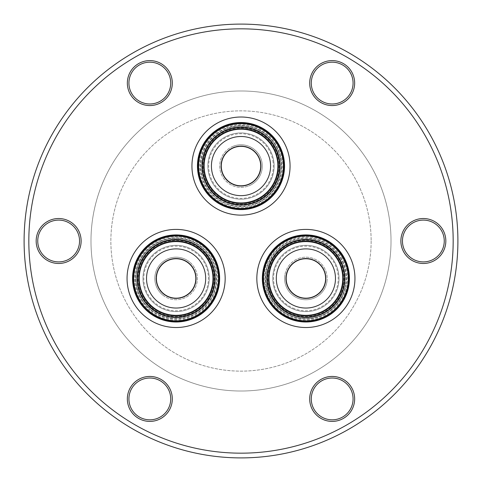 <?xml version="1.0" encoding="UTF-8"?>
<svg xmlns="http://www.w3.org/2000/svg" width="482" height="482" viewBox="0 0 482 482"><rect width="100%" height="100%" fill="white"/><g stroke="black" fill="none" stroke-linecap="round" stroke-linejoin="round"><path stroke-width="0.36" stroke-dasharray="2.41 1.81" d="M270.245 161.645A29.577 29.577 0 0 0 236.578 136.828A29.577 29.577 0 0 0 211.755 170.495A29.577 29.577 0 0 0 245.422 195.312A29.577 29.577 0 0 0 270.245 161.645M221.871 161.295A19.72 19.72 0 0 1 245.778 146.938A19.72 19.72 0 0 1 260.129 170.851A19.72 19.72 0 0 0 245.778 146.938A19.72 19.72 0 0 0 221.871 161.295A19.72 19.72 0 0 1 245.778 146.938A19.72 19.72 0 0 1 260.129 170.851A19.72 19.72 0 0 1 236.222 185.202A19.72 19.72 0 0 1 221.871 161.295A19.72 19.72 0 0 0 236.222 185.202A19.72 19.72 0 0 0 260.129 170.851A19.72 19.72 0 0 1 236.222 185.202A19.72 19.72 0 0 1 221.871 161.295M279.132 159.765A38.65 38.65 0 0 0 234.698 127.941A38.65 38.65 0 0 0 202.868 172.375A38.65 38.65 0 0 0 247.302 204.199A38.65 38.65 0 0 0 279.132 159.765M282.868 159.15A42.434 42.434 0 0 0 234.077 124.205A42.434 42.434 0 0 0 199.132 172.99A42.434 42.434 0 0 0 247.923 207.935A42.434 42.434 0 0 0 282.868 159.15M255.255 204.109A40.621 40.621 0 0 0 279.036 151.818A40.621 40.621 0 0 0 226.745 128.031A40.621 40.621 0 0 1 279.036 151.818A40.621 40.621 0 0 1 255.255 204.109A40.621 40.621 0 0 1 202.964 180.322A40.621 40.621 0 0 1 226.745 128.031A40.621 40.621 0 0 0 202.964 180.322A40.621 40.621 0 0 0 255.255 204.109M255.117 203.741A40.223 40.223 0 0 0 278.668 151.957A40.223 40.223 0 0 0 226.883 128.405A40.223 40.223 0 0 1 278.668 151.957A40.223 40.223 0 0 1 255.117 203.741A40.223 40.223 0 0 1 203.332 180.184A40.223 40.223 0 0 1 226.883 128.405A40.223 40.223 0 0 1 278.668 151.957A40.223 40.223 0 0 1 255.117 203.741A40.223 40.223 0 0 1 203.332 180.184A40.223 40.223 0 0 1 226.883 128.405A40.223 40.223 0 0 1 278.668 151.957A40.223 40.223 0 0 1 255.117 203.741A40.223 40.223 0 0 1 203.332 180.184A40.223 40.223 0 0 1 226.883 128.405A40.223 40.223 0 0 0 203.332 180.184A40.223 40.223 0 0 0 255.117 203.741M200.783 181.142A42.946 42.946 0 0 0 256.069 206.284A42.946 42.946 0 0 0 281.217 151.005A42.946 42.946 0 0 0 225.931 125.856A42.946 42.946 0 0 0 200.783 181.142M204.29 179.828A39.199 39.199 0 0 0 254.755 202.777A39.199 39.199 0 0 0 250.501 128.037A39.199 39.199 0 0 0 204.29 179.828A39.199 39.199 0 0 0 270.251 192.167A39.199 39.199 0 0 0 227.245 129.363A39.199 39.199 0 0 0 204.29 179.828M202 180.684A41.645 41.645 0 0 0 255.611 205.067A41.645 41.645 0 0 0 280 151.456A41.645 41.645 0 0 0 226.389 127.073A41.645 41.645 0 0 0 202 180.684A41.645 41.645 0 0 0 255.611 205.067A41.645 41.645 0 0 0 280 151.456A41.645 41.645 0 0 0 226.389 127.073A41.645 41.645 0 0 0 202 180.684M252.887 118.476A49.062 49.062 0 0 1 288.598 177.96A49.062 49.062 0 0 1 229.113 213.671A49.062 49.062 0 0 1 193.403 154.186A49.062 49.062 0 0 1 252.887 118.476M251.514 123.982A43.38 43.38 0 0 0 198.915 155.559A43.38 43.38 0 0 0 230.486 208.158A43.38 43.38 0 0 0 283.085 176.581A43.38 43.38 0 0 0 251.514 123.982A43.38 43.38 0 0 0 198.915 155.559A43.38 43.38 0 0 0 230.486 208.158A43.38 43.38 0 0 0 283.085 176.581A43.38 43.38 0 0 0 251.514 123.982M249.887 130.489A36.674 36.674 0 0 0 205.416 157.186A36.674 36.674 0 0 0 232.113 201.657A36.674 36.674 0 0 0 276.584 174.96A36.674 36.674 0 0 0 249.887 130.489A36.674 36.674 0 0 0 205.416 157.186A36.674 36.674 0 0 0 232.113 201.657A36.674 36.674 0 0 0 276.584 174.96A36.674 36.674 0 0 0 249.887 130.489M276.228 152.872A37.62 37.62 0 0 0 227.799 130.839A37.62 37.62 0 0 0 205.772 179.274A37.62 37.62 0 0 1 227.799 130.839A37.62 37.62 0 0 1 276.228 152.872A37.62 37.62 0 0 1 254.201 201.301A37.62 37.62 0 0 1 205.772 179.274A37.62 37.62 0 0 0 254.201 201.301A37.62 37.62 0 0 0 276.228 152.872M204.217 179.852A39.277 39.277 0 0 1 227.215 129.29A39.277 39.277 0 0 1 277.783 152.288A39.277 39.277 0 0 1 254.785 202.85A39.277 39.277 0 0 1 204.217 179.852M252.622 197.09A33.125 33.125 0 0 1 209.977 177.695A33.125 33.125 0 0 1 229.378 135.05A33.125 33.125 0 0 1 272.023 154.445A33.125 33.125 0 0 1 252.622 197.09A33.125 33.125 0 0 1 209.977 177.695A33.125 33.125 0 0 1 229.378 135.05A33.125 33.125 0 0 1 272.023 154.445A33.125 33.125 0 0 1 252.622 197.09A33.125 33.125 0 0 0 272.023 154.445A33.125 33.125 0 0 0 229.378 135.05M233.529 146.13A21.298 21.298 0 0 0 221.057 173.544A21.298 21.298 0 0 0 248.471 186.01A21.298 21.298 0 0 1 221.057 173.544A21.298 21.298 0 0 1 233.529 146.13A21.298 21.298 0 0 1 260.943 158.596A21.298 21.298 0 0 1 248.471 186.01A21.298 21.298 0 0 0 260.943 158.596A21.298 21.298 0 0 0 233.529 146.13M204.428 172.116A37.072 37.072 0 0 0 247.049 202.645A37.072 37.072 0 0 0 277.572 160.024A37.072 37.072 0 0 0 234.951 129.495A37.072 37.072 0 0 0 204.428 172.116A37.072 37.072 0 0 0 247.049 202.645A37.072 37.072 0 0 0 277.572 160.024A37.072 37.072 0 0 0 234.951 129.495A37.072 37.072 0 0 0 204.428 172.116A37.072 37.072 0 0 0 247.049 202.645A37.072 37.072 0 0 0 277.572 160.024M260.84 162.789A20.111 20.111 0 0 1 244.284 185.913A20.111 20.111 0 0 1 221.16 169.351A20.111 20.111 0 0 0 244.284 185.913A20.111 20.111 0 0 0 260.84 162.789A20.111 20.111 0 0 0 237.716 146.227A20.111 20.111 0 0 0 221.16 169.351A20.111 20.111 0 0 1 237.716 146.227A20.111 20.111 0 0 1 260.84 162.789M295.098 306.004A29.577 29.577 0 0 0 333.43 289.254A29.577 29.577 0 0 0 316.68 250.923A29.577 29.577 0 0 0 278.349 267.673A29.577 29.577 0 0 0 295.098 306.004M319.596 264.287A19.72 19.72 0 0 1 320.072 292.17A19.72 19.72 0 0 1 292.188 292.64A19.72 19.72 0 0 0 320.072 292.17A19.72 19.72 0 0 0 319.596 264.287A19.72 19.72 0 0 1 320.072 292.17A19.72 19.72 0 0 1 292.188 292.64A19.72 19.72 0 0 1 291.712 264.763A19.72 19.72 0 0 1 319.596 264.287A19.72 19.72 0 0 0 291.712 264.763A19.72 19.72 0 0 0 292.188 292.64A19.72 19.72 0 0 1 291.712 264.763A19.72 19.72 0 0 1 319.596 264.287M292.285 314.638A38.65 38.65 0 0 0 342.063 292.068A38.65 38.65 0 0 0 319.494 242.289A38.65 38.65 0 0 0 269.715 264.859A38.65 38.65 0 0 0 292.285 314.638M290.953 318.18A42.434 42.434 0 0 0 345.606 293.405A42.434 42.434 0 0 0 320.831 238.747A42.434 42.434 0 0 0 266.172 263.527A42.434 42.434 0 0 0 290.953 318.18M265.823 271.788A40.621 40.621 0 0 0 299.214 318.53A40.621 40.621 0 0 0 345.956 285.139A40.621 40.621 0 0 1 299.214 318.53A40.621 40.621 0 0 1 265.823 271.788A40.621 40.621 0 0 1 312.565 238.397A40.621 40.621 0 0 1 345.956 285.139A40.621 40.621 0 0 0 312.565 238.397A40.621 40.621 0 0 0 265.823 271.788M266.215 271.854A40.223 40.223 0 0 0 299.28 318.144A40.223 40.223 0 0 0 345.57 285.073A40.223 40.223 0 0 1 299.28 318.144A40.223 40.223 0 0 1 266.215 271.854A40.223 40.223 0 0 1 312.499 238.789A40.223 40.223 0 0 1 345.57 285.073A40.223 40.223 0 0 1 299.28 318.144A40.223 40.223 0 0 1 266.215 271.854A40.223 40.223 0 0 1 312.499 238.789A40.223 40.223 0 0 1 345.57 285.073A40.223 40.223 0 0 1 299.28 318.144A40.223 40.223 0 0 1 266.215 271.854A40.223 40.223 0 0 1 312.499 238.789A40.223 40.223 0 0 1 345.57 285.073A40.223 40.223 0 0 0 312.499 238.789A40.223 40.223 0 0 0 266.215 271.854M312.951 236.102A42.946 42.946 0 0 0 263.527 271.408A42.946 42.946 0 0 0 298.834 320.825A42.946 42.946 0 0 0 348.251 285.525A42.946 42.946 0 0 0 312.951 236.102M312.33 239.795A39.199 39.199 0 0 0 267.221 272.023A39.199 39.199 0 0 0 334.08 305.709A39.199 39.199 0 0 0 312.33 239.795A39.199 39.199 0 0 0 268.667 290.748A39.199 39.199 0 0 0 344.558 284.904A39.199 39.199 0 0 0 312.33 239.795M312.734 237.385A41.645 41.645 0 0 0 264.811 271.619A41.645 41.645 0 0 0 299.045 319.542A41.645 41.645 0 0 0 346.968 285.308A41.645 41.645 0 0 0 312.734 237.385A41.645 41.645 0 0 0 264.811 271.619A41.645 41.645 0 0 0 299.045 319.542A41.645 41.645 0 0 0 346.968 285.308A41.645 41.645 0 0 0 312.734 237.385M341.166 312.559A49.062 49.062 0 0 1 271.8 313.74A49.062 49.062 0 0 1 270.613 244.374A49.062 49.062 0 0 1 339.985 243.187A49.062 49.062 0 0 1 341.166 312.559M337.081 308.613A43.38 43.38 0 0 0 336.038 247.272A43.38 43.38 0 0 0 274.698 248.32A43.38 43.38 0 0 0 275.746 309.655A43.38 43.38 0 0 0 337.081 308.613A43.38 43.38 0 0 0 336.038 247.272A43.38 43.38 0 0 0 274.698 248.32A43.38 43.38 0 0 0 275.746 309.655A43.38 43.38 0 0 0 337.081 308.613M332.261 303.955A36.674 36.674 0 0 0 331.381 252.092A36.674 36.674 0 0 0 279.518 252.978A36.674 36.674 0 0 0 280.404 304.835A36.674 36.674 0 0 0 332.261 303.955A36.674 36.674 0 0 0 331.381 252.092A36.674 36.674 0 0 0 279.518 252.978A36.674 36.674 0 0 0 280.404 304.835A36.674 36.674 0 0 0 332.261 303.955M299.708 315.577A37.62 37.62 0 0 0 343.003 284.645A37.62 37.62 0 0 0 312.071 241.355A37.62 37.62 0 0 1 343.003 284.645A37.62 37.62 0 0 1 299.708 315.577A37.62 37.62 0 0 1 268.781 272.282A37.62 37.62 0 0 1 312.071 241.355A37.62 37.62 0 0 0 268.781 272.282A37.62 37.62 0 0 0 299.708 315.577M312.348 239.723A39.277 39.277 0 0 1 344.636 284.922A39.277 39.277 0 0 1 299.436 317.21A39.277 39.277 0 0 1 267.149 272.011A39.277 39.277 0 0 1 312.348 239.723M273.216 273.023A33.125 33.125 0 0 1 311.336 245.79A33.125 33.125 0 0 1 338.569 283.91A33.125 33.125 0 0 1 300.449 311.143A33.125 33.125 0 0 1 273.216 273.023A33.125 33.125 0 0 1 311.336 245.79A33.125 33.125 0 0 1 338.569 283.91A33.125 33.125 0 0 1 300.449 311.143A33.125 33.125 0 0 1 273.216 273.023A33.125 33.125 0 0 0 300.449 311.143A33.125 33.125 0 0 0 338.569 283.91M326.898 281.964A21.298 21.298 0 0 0 309.39 257.46A21.298 21.298 0 0 0 284.886 274.963A21.298 21.298 0 0 1 309.39 257.46A21.298 21.298 0 0 1 326.898 281.964A21.298 21.298 0 0 1 302.389 299.473A21.298 21.298 0 0 1 284.886 274.963A21.298 21.298 0 0 0 302.389 299.473A21.298 21.298 0 0 0 326.898 281.964M318.939 243.765A37.072 37.072 0 0 0 271.191 265.413A37.072 37.072 0 0 0 292.839 313.161A37.072 37.072 0 0 0 340.587 291.514A37.072 37.072 0 0 0 318.939 243.765A37.072 37.072 0 0 0 271.191 265.413A37.072 37.072 0 0 0 292.839 313.161A37.072 37.072 0 0 0 340.587 291.514A37.072 37.072 0 0 0 318.939 243.765A37.072 37.072 0 0 0 271.191 265.413A37.072 37.072 0 0 0 292.839 313.161M298.81 297.292A20.111 20.111 0 0 1 287.067 271.384A20.111 20.111 0 0 1 312.969 259.641A20.111 20.111 0 0 0 287.067 271.384A20.111 20.111 0 0 0 298.81 297.292A20.111 20.111 0 0 0 324.717 285.543A20.111 20.111 0 0 0 312.969 259.641A20.111 20.111 0 0 1 324.717 285.543A20.111 20.111 0 0 1 298.81 297.292M157.656 255.352A29.577 29.577 0 0 0 152.993 296.918A29.577 29.577 0 0 0 194.565 301.575A29.577 29.577 0 0 0 199.223 260.009A29.577 29.577 0 0 0 157.656 255.352M181.539 297.418A19.72 19.72 0 0 1 157.15 283.892A19.72 19.72 0 0 1 170.682 259.509A19.72 19.72 0 0 0 157.15 283.892A19.72 19.72 0 0 0 181.539 297.418A19.72 19.72 0 0 1 157.15 283.892A19.72 19.72 0 0 1 170.682 259.509A19.72 19.72 0 0 1 195.065 273.035A19.72 19.72 0 0 1 181.539 297.418A19.72 19.72 0 0 0 195.065 273.035A19.72 19.72 0 0 0 170.682 259.509A19.72 19.72 0 0 1 195.065 273.035A19.72 19.72 0 0 1 181.539 297.418M151.583 248.598A38.65 38.65 0 0 0 146.239 302.991A38.65 38.65 0 0 0 200.633 308.335A38.65 38.65 0 0 0 205.977 253.942A38.65 38.65 0 0 0 151.583 248.598M149.185 245.669A42.434 42.434 0 0 0 143.317 305.389A42.434 42.434 0 0 0 203.036 311.258A42.434 42.434 0 0 0 208.905 251.538A42.434 42.434 0 0 0 149.185 245.669M201.922 247.103A40.621 40.621 0 0 0 144.751 252.652A40.621 40.621 0 0 0 150.294 309.824A40.621 40.621 0 0 1 144.751 252.652A40.621 40.621 0 0 1 201.922 247.103A40.621 40.621 0 0 1 207.471 304.281A40.621 40.621 0 0 1 150.294 309.824A40.621 40.621 0 0 0 207.471 304.281A40.621 40.621 0 0 0 201.922 247.103M201.675 247.405A40.223 40.223 0 0 0 145.052 252.899A40.223 40.223 0 0 0 150.547 309.522A40.223 40.223 0 0 1 145.052 252.899A40.223 40.223 0 0 1 201.675 247.405A40.223 40.223 0 0 1 207.17 304.028A40.223 40.223 0 0 1 150.547 309.522A40.223 40.223 0 0 1 145.052 252.899A40.223 40.223 0 0 1 201.675 247.405A40.223 40.223 0 0 1 207.17 304.028A40.223 40.223 0 0 1 150.547 309.522A40.223 40.223 0 0 1 145.052 252.899A40.223 40.223 0 0 1 201.675 247.405A40.223 40.223 0 0 1 207.17 304.028A40.223 40.223 0 0 1 150.547 309.522A40.223 40.223 0 0 0 207.17 304.028A40.223 40.223 0 0 0 201.675 247.405M209.266 305.757A42.946 42.946 0 0 0 203.404 245.308A42.946 42.946 0 0 0 142.949 251.17A42.946 42.946 0 0 0 148.817 311.619A42.946 42.946 0 0 0 209.266 305.757M206.374 303.377A39.199 39.199 0 0 0 201.024 248.2A39.199 39.199 0 0 0 138.424 289.254A39.199 39.199 0 0 0 206.374 303.377A39.199 39.199 0 0 0 184.088 240.084A39.199 39.199 0 0 0 151.197 308.727A39.199 39.199 0 0 0 206.374 303.377M208.26 304.931A41.645 41.645 0 0 0 202.579 246.314A41.645 41.645 0 0 0 143.955 251.996A41.645 41.645 0 0 0 149.643 310.619A41.645 41.645 0 0 0 208.26 304.931A41.645 41.645 0 0 0 202.579 246.314A41.645 41.645 0 0 0 143.955 251.996A41.645 41.645 0 0 0 149.643 310.619A41.645 41.645 0 0 0 208.26 304.931M128.947 291.965A49.062 49.062 0 0 1 162.609 231.3A49.062 49.062 0 0 1 223.274 264.961A49.062 49.062 0 0 1 189.613 325.627A49.062 49.062 0 0 1 128.947 291.965M134.406 290.405A43.38 43.38 0 0 0 188.052 320.168A43.38 43.38 0 0 0 217.816 266.522A43.38 43.38 0 0 0 164.169 236.758A43.38 43.38 0 0 0 134.406 290.405A43.38 43.38 0 0 0 188.052 320.168A43.38 43.38 0 0 0 217.816 266.522A43.38 43.38 0 0 0 164.169 236.758A43.38 43.38 0 0 0 134.406 290.405M140.852 288.561A36.674 36.674 0 0 0 186.203 313.722A36.674 36.674 0 0 0 211.369 268.372A36.674 36.674 0 0 0 166.013 243.205A36.674 36.674 0 0 0 140.852 288.561A36.674 36.674 0 0 0 186.203 313.722A36.674 36.674 0 0 0 211.369 268.372A36.674 36.674 0 0 0 166.013 243.205A36.674 36.674 0 0 0 140.852 288.561M147.064 254.556A37.62 37.62 0 0 0 152.198 307.51A37.62 37.62 0 0 0 205.157 302.377A37.62 37.62 0 0 1 152.198 307.51A37.62 37.62 0 0 1 147.064 254.556A37.62 37.62 0 0 1 200.018 249.417A37.62 37.62 0 0 1 205.157 302.377A37.62 37.62 0 0 0 200.018 249.417A37.62 37.62 0 0 0 147.064 254.556M206.435 303.425A39.277 39.277 0 0 1 151.149 308.793A39.277 39.277 0 0 1 145.781 253.502A39.277 39.277 0 0 1 201.072 248.14A39.277 39.277 0 0 1 206.435 303.425M197.162 252.887A33.125 33.125 0 0 1 201.687 299.515A33.125 33.125 0 0 1 155.059 304.04A33.125 33.125 0 0 1 150.535 257.412A33.125 33.125 0 0 1 197.162 252.887A33.125 33.125 0 0 1 201.687 299.515A33.125 33.125 0 0 1 155.059 304.04A33.125 33.125 0 0 1 150.535 257.412A33.125 33.125 0 0 1 197.162 252.887A33.125 33.125 0 0 0 150.535 257.412A33.125 33.125 0 0 0 155.059 304.04M162.579 294.906A21.298 21.298 0 0 0 192.553 291.996A21.298 21.298 0 0 0 189.643 262.021A21.298 21.298 0 0 1 192.553 291.996A21.298 21.298 0 0 1 162.579 294.906A21.298 21.298 0 0 1 159.669 264.931A21.298 21.298 0 0 1 189.643 262.021A21.298 21.298 0 0 0 159.669 264.931A21.298 21.298 0 0 0 162.579 294.906M199.632 307.112A37.072 37.072 0 0 0 204.76 254.942A37.072 37.072 0 0 0 152.583 249.815A37.072 37.072 0 0 0 147.462 301.991A37.072 37.072 0 0 0 199.632 307.112A37.072 37.072 0 0 0 204.76 254.942A37.072 37.072 0 0 0 152.583 249.815A37.072 37.072 0 0 0 147.462 301.991A37.072 37.072 0 0 0 199.632 307.112A37.072 37.072 0 0 0 204.76 254.942A37.072 37.072 0 0 0 152.583 249.815M163.344 262.919A20.111 20.111 0 0 1 191.655 265.703A20.111 20.111 0 0 1 188.872 294.008A20.111 20.111 0 0 0 191.655 265.703A20.111 20.111 0 0 0 163.344 262.919A20.111 20.111 0 0 0 160.566 291.224A20.111 20.111 0 0 0 188.872 294.008A20.111 20.111 0 0 1 160.566 291.224A20.111 20.111 0 0 1 163.344 262.919M354.656 398.921A22.479 22.479 0 0 0 332.176 376.442A22.479 22.479 0 0 0 309.697 398.921A22.479 22.479 0 0 0 332.176 421.401A22.479 22.479 0 0 0 354.656 398.921M311.276 398.921A20.901 20.901 0 0 1 332.176 378.021A20.901 20.901 0 0 1 353.077 398.921A20.901 20.901 0 0 1 332.176 419.822A20.901 20.901 0 0 1 311.276 398.921M172.303 398.921A22.479 22.479 0 0 0 149.824 376.442A22.479 22.479 0 0 0 127.344 398.921A22.479 22.479 0 0 0 149.824 421.401A22.479 22.479 0 0 0 172.303 398.921M128.923 398.921A20.901 20.901 0 0 1 149.824 378.021A20.901 20.901 0 0 1 170.724 398.921A20.901 20.901 0 0 1 149.824 419.822A20.901 20.901 0 0 1 128.923 398.921M81.127 241A22.479 22.479 0 0 0 58.647 218.521A22.479 22.479 0 0 0 36.168 241A22.479 22.479 0 0 0 58.647 263.479A22.479 22.479 0 0 0 81.127 241M37.747 241A20.901 20.901 0 0 1 58.647 220.099A20.901 20.901 0 0 1 79.548 241A20.901 20.901 0 0 1 58.647 261.901A20.901 20.901 0 0 1 37.747 241M172.303 83.079A22.479 22.479 0 0 0 149.824 60.599A22.479 22.479 0 0 0 127.344 83.079A22.479 22.479 0 0 0 149.824 105.558A22.479 22.479 0 0 0 172.303 83.079M128.923 83.079A20.901 20.901 0 0 1 149.824 62.178A20.901 20.901 0 0 1 170.724 83.079A20.901 20.901 0 0 1 149.824 103.979A20.901 20.901 0 0 1 128.923 83.079M354.656 83.079A22.479 22.479 0 0 0 332.176 60.599A22.479 22.479 0 0 0 309.697 83.079A22.479 22.479 0 0 0 332.176 105.558A22.479 22.479 0 0 0 354.656 83.079M311.276 83.079A20.901 20.901 0 0 1 332.176 62.178A20.901 20.901 0 0 1 353.077 83.079A20.901 20.901 0 0 1 332.176 103.979A20.901 20.901 0 0 1 311.276 83.079M445.832 241A22.479 22.479 0 0 0 423.353 218.521A22.479 22.479 0 0 0 400.873 241A22.479 22.479 0 0 0 423.353 263.479A22.479 22.479 0 0 0 445.832 241M402.452 241A20.901 20.901 0 0 1 423.353 220.099A20.901 20.901 0 0 1 444.253 241A20.901 20.901 0 0 1 423.353 261.901A20.901 20.901 0 0 1 402.452 241M457.9 241A216.9 216.9 0 0 1 241 457.9A216.9 216.9 0 0 1 24.1 241A216.9 216.9 0 0 1 241 24.1A216.9 216.9 0 0 1 457.9 241M453.17 241A212.17 212.17 0 0 1 241 453.17A212.17 212.17 0 0 1 28.83 241A212.17 212.17 0 0 1 241 28.83A212.17 212.17 0 0 1 453.17 241M90.984 241A150.016 150.016 0 0 1 241 90.984A150.016 150.016 0 0 1 391.016 241A150.016 150.016 0 0 1 241 391.016A150.016 150.016 0 0 1 90.984 241A150.016 150.016 0 0 1 241 90.984A150.016 150.016 0 0 1 391.016 241A150.016 150.016 0 0 1 241 391.016A150.016 150.016 0 0 1 90.984 241M371.14 241A130.14 130.14 0 0 1 241 371.14A130.14 130.14 0 0 1 110.86 241A130.14 130.14 0 0 1 241 110.86A130.14 130.14 0 0 1 371.14 241A130.14 130.14 0 0 1 241 371.14A130.14 130.14 0 0 1 110.86 241A130.14 130.14 0 0 1 241 110.86A130.14 130.14 0 0 1 371.14 241M227.606 130.321A38.174 38.174 0 0 0 205.254 179.467A38.174 38.174 0 0 0 254.394 201.819A38.174 38.174 0 0 0 276.746 152.674A38.174 38.174 0 0 0 227.606 130.321M272.902 160.795A32.336 32.336 0 0 1 246.272 197.975A32.336 32.336 0 0 1 209.098 171.345A32.336 32.336 0 0 1 235.728 134.165A32.336 32.336 0 0 1 272.902 160.795M343.546 284.735A38.174 38.174 0 0 0 312.161 240.807A38.174 38.174 0 0 0 268.233 272.191A38.174 38.174 0 0 0 299.617 316.12A38.174 38.174 0 0 0 343.546 284.735M294.508 308.733A32.336 32.336 0 0 1 275.626 267.082A32.336 32.336 0 0 1 317.277 248.194A32.336 32.336 0 0 1 336.159 289.851A32.336 32.336 0 0 1 294.508 308.733M151.848 307.938A38.174 38.174 0 0 0 205.585 302.726A38.174 38.174 0 0 0 200.367 248.989A38.174 38.174 0 0 0 146.636 254.207A38.174 38.174 0 0 0 151.848 307.938M155.59 253.472A32.336 32.336 0 0 1 201.102 257.942A32.336 32.336 0 0 1 196.632 303.455A32.336 32.336 0 0 1 151.119 298.985A32.336 32.336 0 0 1 155.59 253.472"/><path stroke-width="0.72" d="M270.245 161.645A29.577 29.577 0 0 0 236.578 136.828A29.577 29.577 0 0 0 211.755 170.495A29.577 29.577 0 0 0 245.422 195.312A29.577 29.577 0 0 0 270.245 161.645M260.129 170.851A19.72 19.72 0 0 0 245.778 146.938A19.72 19.72 0 0 0 221.871 161.295A19.72 19.72 0 0 0 236.222 185.202A19.72 19.72 0 0 0 260.129 170.851M202.868 172.375A38.65 38.65 0 0 1 234.698 127.941A38.65 38.65 0 0 1 279.132 159.765A38.65 38.65 0 0 1 247.302 204.199A38.65 38.65 0 0 1 202.868 172.375A38.65 38.65 0 0 0 247.302 204.199A38.65 38.65 0 0 0 279.132 159.765M282.868 159.15A42.434 42.434 0 0 0 234.077 124.205A42.434 42.434 0 0 0 199.132 172.99A42.434 42.434 0 0 0 247.923 207.935A42.434 42.434 0 0 0 282.868 159.15M281.217 151.005A42.946 42.946 0 0 1 256.069 206.284A42.946 42.946 0 0 1 200.783 181.142A42.946 42.946 0 0 1 225.931 125.856A42.946 42.946 0 0 1 281.217 151.005M229.113 213.671A49.062 49.062 0 0 0 288.598 177.96A49.062 49.062 0 0 0 252.887 118.476A49.062 49.062 0 0 0 193.403 154.186A49.062 49.062 0 0 0 229.113 213.671M251.55 123.832A43.537 43.537 0 0 0 198.759 155.523A43.537 43.537 0 0 0 230.45 208.308A43.537 43.537 0 0 0 283.241 176.623A43.537 43.537 0 0 0 251.55 123.832M295.098 306.004A29.577 29.577 0 0 0 333.43 289.254A29.577 29.577 0 0 0 316.68 250.923A29.577 29.577 0 0 0 278.349 267.673A29.577 29.577 0 0 0 295.098 306.004M292.188 292.64A19.72 19.72 0 0 0 320.072 292.17A19.72 19.72 0 0 0 319.596 264.287A19.72 19.72 0 0 0 291.712 264.763A19.72 19.72 0 0 0 292.188 292.64M319.494 242.289A38.65 38.65 0 0 1 342.063 292.068A38.65 38.65 0 0 1 292.285 314.638A38.65 38.65 0 0 1 269.715 264.859A38.65 38.65 0 0 1 319.494 242.289A38.65 38.65 0 0 0 269.715 264.859A38.65 38.65 0 0 0 292.285 314.638M290.953 318.18A42.434 42.434 0 0 0 345.606 293.405A42.434 42.434 0 0 0 320.831 238.747A42.434 42.434 0 0 0 266.172 263.527A42.434 42.434 0 0 0 290.953 318.18M298.834 320.825A42.946 42.946 0 0 1 263.527 271.408A42.946 42.946 0 0 1 312.951 236.102A42.946 42.946 0 0 1 348.251 285.525A42.946 42.946 0 0 1 298.834 320.825M270.613 244.374A49.062 49.062 0 0 0 271.8 313.74A49.062 49.062 0 0 0 341.166 312.559A49.062 49.062 0 0 0 339.985 243.187A49.062 49.062 0 0 0 270.613 244.374M337.195 308.721A43.537 43.537 0 0 0 336.147 247.158A43.537 43.537 0 0 0 274.583 248.206A43.537 43.537 0 0 0 275.632 309.769A43.537 43.537 0 0 0 337.195 308.721M157.656 255.352A29.577 29.577 0 0 0 152.993 296.918A29.577 29.577 0 0 0 194.565 301.575A29.577 29.577 0 0 0 199.223 260.009A29.577 29.577 0 0 0 157.656 255.352M170.682 259.509A19.72 19.72 0 0 0 157.15 283.892A19.72 19.72 0 0 0 181.539 297.418A19.72 19.72 0 0 0 195.065 273.035A19.72 19.72 0 0 0 170.682 259.509M200.633 308.335A38.65 38.65 0 0 1 146.239 302.991A38.65 38.65 0 0 1 151.583 248.598A38.65 38.65 0 0 1 205.977 253.942A38.65 38.65 0 0 1 200.633 308.335A38.65 38.65 0 0 0 205.977 253.942A38.65 38.65 0 0 0 151.583 248.598M149.185 245.669A42.434 42.434 0 0 0 143.317 305.389A42.434 42.434 0 0 0 203.036 311.258A42.434 42.434 0 0 0 208.905 251.538A42.434 42.434 0 0 0 149.185 245.669M142.949 251.17A42.946 42.946 0 0 1 203.404 245.308A42.946 42.946 0 0 1 209.266 305.757A42.946 42.946 0 0 1 148.817 311.619A42.946 42.946 0 0 1 142.949 251.17M223.274 264.961A49.062 49.062 0 0 0 162.609 231.3A49.062 49.062 0 0 0 128.947 291.965A49.062 49.062 0 0 0 189.613 325.627A49.062 49.062 0 0 0 223.274 264.961M134.255 290.447A43.537 43.537 0 0 0 188.094 320.319A43.537 43.537 0 0 0 217.966 266.48A43.537 43.537 0 0 0 164.127 236.608A43.537 43.537 0 0 0 134.255 290.447M309.697 398.921A22.479 22.479 0 0 1 332.176 376.442A22.479 22.479 0 0 1 354.656 398.921A22.479 22.479 0 0 1 332.176 421.401A22.479 22.479 0 0 1 309.697 398.921M353.077 398.921A20.901 20.901 0 0 0 332.176 378.021A20.901 20.901 0 0 0 311.276 398.921A20.901 20.901 0 0 0 332.176 419.822A20.901 20.901 0 0 0 353.077 398.921M127.344 83.079A22.479 22.479 0 0 1 149.824 60.599A22.479 22.479 0 0 1 172.303 83.079A22.479 22.479 0 0 1 149.824 105.558A22.479 22.479 0 0 1 127.344 83.079M170.724 83.079A20.901 20.901 0 0 0 149.824 62.178A20.901 20.901 0 0 0 128.923 83.079A20.901 20.901 0 0 0 149.824 103.979A20.901 20.901 0 0 0 170.724 83.079M309.697 83.079A22.479 22.479 0 0 1 332.176 60.599A22.479 22.479 0 0 1 354.656 83.079A22.479 22.479 0 0 1 332.176 105.558A22.479 22.479 0 0 1 309.697 83.079M353.077 83.079A20.901 20.901 0 0 0 332.176 62.178A20.901 20.901 0 0 0 311.276 83.079A20.901 20.901 0 0 0 332.176 103.979A20.901 20.901 0 0 0 353.077 83.079M36.168 241A22.479 22.479 0 0 1 58.647 218.521A22.479 22.479 0 0 1 81.127 241A22.479 22.479 0 0 1 58.647 263.479A22.479 22.479 0 0 1 36.168 241M79.548 241A20.901 20.901 0 0 0 58.647 220.099A20.901 20.901 0 0 0 37.747 241A20.901 20.901 0 0 0 58.647 261.901A20.901 20.901 0 0 0 79.548 241M400.873 241A22.479 22.479 0 0 1 423.353 218.521A22.479 22.479 0 0 1 445.832 241A22.479 22.479 0 0 1 423.353 263.479A22.479 22.479 0 0 1 400.873 241M444.253 241A20.901 20.901 0 0 0 423.353 220.099A20.901 20.901 0 0 0 402.452 241A20.901 20.901 0 0 0 423.353 261.901A20.901 20.901 0 0 0 444.253 241M127.344 398.921A22.479 22.479 0 0 1 149.824 376.442A22.479 22.479 0 0 1 172.303 398.921A22.479 22.479 0 0 1 149.824 421.401A22.479 22.479 0 0 1 127.344 398.921M170.724 398.921A20.901 20.901 0 0 0 149.824 378.021A20.901 20.901 0 0 0 128.923 398.921A20.901 20.901 0 0 0 149.824 419.822A20.901 20.901 0 0 0 170.724 398.921M453.17 241A212.17 212.17 0 0 1 241 453.17A212.17 212.17 0 0 1 28.83 241A212.17 212.17 0 0 1 241 28.83A212.17 212.17 0 0 1 453.17 241M457.9 241A216.9 216.9 0 0 1 241 457.9A216.9 216.9 0 0 1 24.1 241A216.9 216.9 0 0 1 241 24.1A216.9 216.9 0 0 1 457.9 241M277.572 160.024A37.072 37.072 0 0 0 234.951 129.495A37.072 37.072 0 0 0 204.428 172.116A37.072 37.072 0 0 0 247.049 202.645A37.072 37.072 0 0 0 277.572 160.024M292.839 313.161A37.072 37.072 0 0 0 340.587 291.514A37.072 37.072 0 0 0 318.939 243.765A37.072 37.072 0 0 0 271.191 265.413A37.072 37.072 0 0 0 292.839 313.161M152.583 249.815A37.072 37.072 0 0 0 147.462 301.991A37.072 37.072 0 0 0 199.632 307.112A37.072 37.072 0 0 0 204.76 254.942A37.072 37.072 0 0 0 152.583 249.815"/></g></svg>
